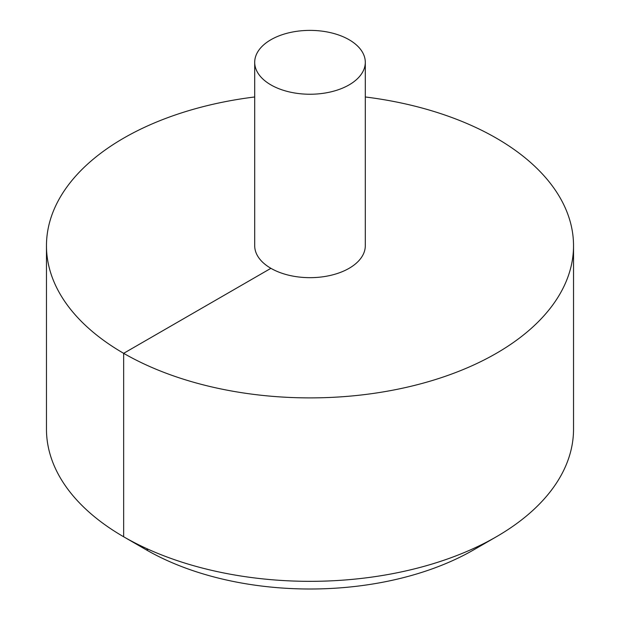 <?xml version="1.0" encoding="UTF-8"?>
<svg xmlns="http://www.w3.org/2000/svg" width="620" height="620" viewBox="0 0 620 620"><rect width="100%" height="100%" fill="white"/><g stroke="black" fill="none" stroke-linecap="round" stroke-linejoin="round"><path stroke-width="0.93" d="M254.704 96.976A263.531 152.148 0 0 0 123.651 138.151A263.531 152.148 0 0 0 46.469 245.745A263.531 152.148 0 0 0 310 397.893A263.531 152.148 0 0 0 573.531 245.745A263.531 152.148 0 0 0 365.296 96.976M46.469 245.745L46.469 429.187A263.531 152.148 0 0 0 123.651 536.773A263.531 152.148 0 0 0 496.349 536.773A263.531 152.148 0 0 0 573.531 429.187L573.531 245.745M254.704 62.31L254.704 245.745A55.296 31.93 0 0 0 310 277.667A55.296 31.93 0 0 0 365.296 245.745L365.296 62.31A55.296 31.93 0 0 0 331.165 32.814A55.296 31.93 0 0 0 270.901 39.734A55.296 31.93 0 0 0 254.704 62.31A55.296 31.93 0 0 0 310 94.24A55.296 31.93 0 0 0 365.296 62.31M496.349 536.773L473.696 549.855A231.5 133.657 180 0 1 146.305 549.855L123.651 536.773M148.397 549.374L146.305 549.855L123.651 536.773L123.651 353.33L270.901 268.321"/></g></svg>
